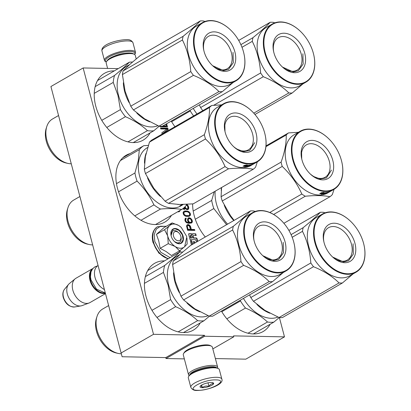 <?xml version="1.0" encoding="UTF-8"?>
<svg xmlns="http://www.w3.org/2000/svg" width="411" height="411" viewBox="0 0 411 411"><rect width="100%" height="100%" fill="white"/><g stroke="black" fill="none" stroke-linecap="round" stroke-linejoin="round"><path stroke-width="0.62" d="M122.113 356.748L50.913 86.531L122.113 356.748L165.777 357.601L166.018 358.531L184.349 358.89M279.388 317.549L284.494 336.871L245.814 359.163L215.379 358.572M121.286 352.89L153.519 334.313L204.452 335.309L165.777 357.601M50.913 86.531L83.145 67.954L118.198 68.637M284.494 336.871L233.561 335.879L233.808 336.809L212.826 348.903M166.018 358.531L204.699 336.239L233.808 336.809M204.699 336.239L204.452 335.309M221.452 311.076A38.608 25.883 60 0 0 263.122 331.543A38.608 25.883 60 0 0 270.119 324.269M192.62 203.913A38.608 25.883 60 0 0 194.177 215.585A38.608 25.883 60 0 0 205.279 236.993M171.259 121.086A38.608 25.883 60 0 0 174.952 126.696M164.508 260.872A38.608 25.883 60 0 0 154.711 263.276A38.608 25.883 60 0 0 145.977 296.182A38.608 25.883 60 0 0 193.268 330.177A38.608 25.883 60 0 0 200.265 322.907M130.092 153.58A38.608 25.883 60 0 0 126.167 155.245A38.608 25.883 60 0 0 117.433 188.146A38.608 25.883 60 0 0 164.724 222.145A38.608 25.883 60 0 0 171.423 215.39M114.315 70.882A38.608 25.883 60 0 0 104.517 73.286A38.608 25.883 60 0 0 95.778 106.187A38.608 25.883 60 0 0 143.069 140.187A38.608 25.883 60 0 0 150.066 132.917M177.824 211.701A2.81 1.88 60 0 0 178.523 211.855A2.81 1.88 60 0 0 179.237 211.68A2.81 1.88 60 0 0 179.961 210.468M197.727 241.344L197.023 238.683A0.755 0.509 60 0 0 196.288 237.969L193.612 237.918L193.155 236.186A0.755 0.509 60 0 1 193.514 235.493L196.191 235.549L195.739 233.818L192.785 233.761A1.12 0.75 60 0 0 192.502 233.828A1.12 0.75 60 0 0 192.245 234.784A1.12 0.75 60 0 0 191.161 233.731L189.009 233.689A0.755 0.509 60 0 0 188.644 234.378L190.016 239.567L195.687 239.675L196.576 242.007M192.61 244.293L191.634 240.61L190.283 240.584L191.444 244.966M194.942 242.952L194.603 241.683L193.257 241.658L193.776 243.62M188.366 224.576L187.324 224.709L186.527 225.778L187.565 230.283L194.84 230.422L194.593 229.492L191.341 229.43L190.601 226.631L189.615 225.218L188.366 224.576L187.062 224.951M186.229 218.811L186.024 218.036L185.104 218.637L184.893 220.178L185.418 221.58L186.83 222.844L188.813 223.348L191.629 222.942L192.384 221.719L192.127 220.168L190.355 218.123L189.502 217.794L188.033 218.077L187.483 220.075L188.048 221.632L188.916 222.577L187.637 222.397L186.584 221.914L185.875 220.969L185.659 219.577L186.229 218.811L185.582 219.186L185.335 218.421M186.034 216.335L188.978 216.392L190.278 215.492L190.447 213.792L188.788 211.593L185.371 210.91L184.215 211.197L183.337 211.953L183.075 212.723L183.568 214.588L184.827 215.847L186.034 216.335M182.654 208.834L184.38 209.497L185.335 208.434L187.056 209.708L188.212 209.42L188.813 208.192L188.515 206.486L187.483 204.919L186.62 204.339M163.46 133.318L162.864 133.308L168.186 129.547L167.816 128.145L160.542 128.006L160.788 128.936L166.979 129.059L161.811 132.825L162.145 134.078M160.074 126.239L160.213 126.763L167.488 126.901L166.65 123.737M83.145 67.954L153.519 334.313M189.009 233.689L188.685 233.874A0.755 0.509 60 0 0 188.68 233.874L190.838 233.916A1.12 0.75 60 0 1 191.927 234.969L192.245 234.784M195.739 233.818L192.461 233.946A1.12 0.75 60 0 0 192.358 233.951M195.821 235.539L195.415 234.003M193.612 237.918L193.288 238.103L192.831 236.371A0.755 0.509 -120 0 1 193.191 235.678M197.403 241.529L196.699 238.868A0.755 0.509 60 0 0 195.965 238.154L193.288 238.103M191.634 240.61L190.334 240.779M192.286 244.478L191.315 240.8M194.603 241.683L193.309 241.853M194.619 243.137L194.285 241.874M187.745 224.565L187.103 224.935M188.87 224.74L187.719 224.951M189.615 225.218L188.968 225.593L188.228 225.115M190.242 225.85L189.599 226.22L188.968 225.593M190.601 226.631L189.959 227L189.599 226.22M191.341 229.43L190.699 229.8L189.959 227M194.593 229.492L193.951 229.862L190.699 229.8M194.095 230.412L193.951 229.862M186.024 218.036L185.376 218.405M185.844 219.114L185.582 219.186M185.659 219.577L185.012 219.947L185.202 219.484M185.628 220.039L184.981 220.409L185.012 219.947M185.12 220.938L184.981 220.409M185.875 220.969L185.289 221.308M186.152 221.442L185.577 221.77M186.584 221.914L185.993 222.253M187.128 222.233L186.162 222.413M187.637 222.397L186.486 222.603M188.608 222.572L187.961 222.942L186.99 222.767M188.916 222.577L187.961 222.942M188.726 217.779L187.93 218.215M189.502 217.794L188.084 218.154M190.355 218.123L189.712 218.493L188.855 218.164M190.38 218.924L189.712 218.493M191.1 218.601L190.457 218.971M191.767 219.387L191.161 219.736M192.127 220.168L191.418 220.399M192.333 220.943L191.69 221.313L191.485 220.537M192.384 221.719L191.742 222.089L191.69 221.313M192.127 222.485L191.48 222.854L191.742 222.089M191.182 223.132L191.48 222.854M184.215 211.197L183.666 211.516M184.637 211.049L183.64 211.542M185.371 210.91L183.994 211.424M186.764 210.935L186.121 211.311L184.724 211.28M187.58 211.11L186.933 211.48L186.121 211.311M188.084 211.275L186.933 211.48M188.788 211.593L188.14 211.968L187.442 211.644M188.711 212.425L188.14 211.968M189.373 212.071L188.731 212.441M190.046 212.857L189.414 213.222M190.447 213.792L189.8 214.162L189.677 213.879M190.534 214.722L189.892 215.092L189.8 214.162M190.278 215.492L189.635 215.862L189.892 215.092M189.327 216.273L189.635 215.862M185.335 208.434L184.688 208.809L184.616 209.117L185.258 208.742M184.328 209.497L184.616 209.117M186.897 204.447L186.409 204.724M186.764 205.228L186.353 204.899M187.483 204.919L186.851 205.284M188.156 205.706L187.488 206.055M188.515 206.486L187.806 206.723M188.762 207.421L188.115 207.791L187.868 206.856M188.813 208.192L188.166 208.567L188.115 207.791M188.551 208.963L187.909 209.333L188.166 208.567M187.673 209.651L187.909 209.333M167.816 128.145L167.174 128.52L160.644 128.391M168.186 129.547L167.544 129.917L167.174 128.52M162.864 133.308L167.544 129.917M162.813 133.693L162.222 133.678M166.743 126.891L166.008 124.112M192.261 237.887L190.91 237.861L190.54 235.436L191.618 235.457L192.261 237.887L190.586 238.046L190.036 235.965L190.375 235.529M190.411 229.41L189.769 229.78L187.447 229.739L186.697 226.322L187.991 225.495L189.353 225.988L190.411 229.41L188.089 229.364L187.447 229.739M191.002 222.31L189.61 222.279L188.505 221.02L188.248 219.469L189.086 218.56L190.601 219.053L191.603 221.082L191.382 222.007L190.355 222.68L188.89 222.592M187.755 220.99L187.606 219.844L188.664 218.709M188.772 215.616L185.829 215.559L184.303 214.444L183.943 213.663L184.077 212.43L184.842 211.829L186.815 211.711L187.786 211.886L189.312 212.996L189.671 213.777L189.533 215.01L188.125 215.986L187.236 216.124L185.186 215.929L184.256 215.39M183.291 213.936L183.434 212.8L184.842 211.829M186.337 204.955L187.462 206.003L187.955 207.868L187.313 208.937L186.671 209.307L185.967 209.148M185.222 208.5L184.703 207.632M184.683 207.129L184.405 208.418L183.378 209.091L182.69 208.865M165.849 124.199L166.311 125.951L165.669 126.326L161.847 126.249M190.91 237.861L190.586 238.046M188.089 229.364L187.308 226.41L186.666 226.785M187.308 226.41L187.344 225.947L186.697 226.322M187.344 225.947L187.57 225.644M190.576 222.454L189.933 222.829M190.113 222.443L189.471 222.819M189.61 222.279L188.962 222.654M189.214 221.966L188.654 222.289M188.783 221.493L188.217 221.817M188.505 221.02L187.925 221.359M188.217 219.936L187.575 220.306M188.248 219.469L187.606 219.844M188.433 219.012L187.791 219.382M184.734 214.917L184.143 215.261M185.829 215.559L185.186 215.929M184.303 214.444L183.732 214.773M183.943 213.663L183.327 214.018M183.892 212.893L183.249 213.263M184.077 212.43L183.434 212.8M187.884 215.754L187.236 216.124M186.8 215.734L186.152 216.104M187.313 208.937L186.204 209.302M186.851 208.927L186.106 208.449L185.577 208.757M186.106 208.449L185.633 207.822L184.991 208.192M185.633 207.822L185.315 207.195L184.698 207.55M185.315 207.195L185.166 206.635M184.02 208.721L183.07 209.086M183.712 208.711L183.208 208.418M166.311 125.951L162.926 125.884M180.85 236.479A5.014 3.36 -120 0 0 180.783 236.207A5.014 3.36 60 0 0 178.703 232.76A5.014 3.36 60 0 0 174.557 231.845A5.014 3.36 60 0 0 173.504 236.063A5.014 3.36 -120 0 0 178.266 240.789A5.014 3.36 -120 0 0 180.85 236.479L181.004 237.183M98.018 265.537A14.041 9.412 60 0 0 94.828 276.634A14.041 9.412 60 0 0 95.013 277.399A14.041 9.412 -120 0 0 100.834 287.058A14.041 9.412 -120 0 0 104.348 289.503M94.849 276.721A13.64 9.145 60 0 0 94.869 276.808A13.64 9.145 60 0 0 95.049 277.553A13.64 9.145 -120 0 0 100.7 286.935L100.834 287.058M91.586 270.407A13.64 9.145 60 0 0 90.533 280.153A13.64 9.145 -120 0 0 104.594 292.986M92.835 268.537A14.041 9.412 60 0 0 89.983 280.297A14.041 9.412 -120 0 0 105.37 293.367M92.86 268.506L76.014 278.216A14.041 9.412 60 0 0 75.151 278.812A14.041 9.412 60 0 0 72.839 290.181A14.041 9.412 -120 0 0 89.084 302.989A14.041 9.412 -120 0 0 90.035 302.542L105.447 293.66M75.151 278.812L69.397 283.544A12.808 8.585 60 0 0 68.57 284.366A12.808 8.585 60 0 0 67.286 293.911A12.808 8.585 -120 0 0 80.982 305.902A12.808 8.585 -120 0 0 82.108 305.599L89.084 302.989M221.853 379.142L219.346 369.643A16.044 4.459 165.2 0 0 218.349 368.575L217.429 368.086A15.243 4.238 165.2 0 0 213.432 367.352A15.243 4.238 165.2 0 0 192.574 372.782A15.243 4.238 165.2 0 0 189.214 375.541L188.654 376.419A16.044 4.459 165.2 0 0 188.32 377.843L190.827 387.342C192.127 389.674 194.28 390.712 197.275 390.45C207.57 390.435 224.206 384.413 221.853 379.142A16.044 4.459 165.2 0 0 216.654 377.298A16.044 4.459 165.2 0 0 199.443 380.792A16.044 4.459 165.2 0 0 190.827 387.342M218.349 368.575A16.044 4.459 165.2 0 0 214.146 367.799A16.044 4.459 165.2 0 0 192.189 373.517A16.044 4.459 165.2 0 0 188.654 376.419M197.809 390.306C210.391 390.887 229.559 379.841 215.857 379.903C203.275 379.327 184.107 390.373 197.809 390.306M202.32 387.707A7.018 1.952 165.2 0 0 210.709 385.821A7.018 1.952 165.2 0 0 213.186 382.841A7.018 1.952 165.2 0 0 211.346 382.507A7.018 1.952 165.2 0 0 200.193 386.278A7.018 1.952 165.2 0 0 202.32 387.707M200.219 386.242C200.625 385.544 201.333 386.001 202.351 387.614C204.241 386.057 206.445 385.657 208.947 386.412C210.134 384.398 211.619 383.54 213.412 383.838L212.508 382.62M208.947 386.412L208.002 382.841M202.351 387.614L201.673 385.045M135.486 52.248A16.044 4.459 -14.8 0 0 130.287 50.404A16.044 4.459 -14.8 0 0 108.329 56.122A16.044 4.459 -14.8 0 0 104.461 60.448A16.044 4.459 -14.8 0 0 105.452 61.516L106.305 61.969A15.243 4.238 -14.8 0 1 109.11 56.877A15.243 4.238 -14.8 0 1 129.968 51.447A15.243 4.238 -14.8 0 1 134.628 54.483L135.152 53.671A16.044 4.459 -14.8 0 0 135.486 52.248L132.974 42.749A16.044 4.459 -14.8 0 0 127.775 40.905A16.044 4.459 -14.8 0 0 110.564 44.398A16.044 4.459 -14.8 0 0 101.949 50.949C100.628 44.558 117.089 39.831 126.526 39.641C129.527 39.384 131.674 40.417 132.974 42.749M107.605 68.431L106.166 62.986A15.043 4.182 -14.8 0 1 106.48 61.65L107.184 60.551A14.041 3.905 -14.8 0 1 110.276 58.013A14.041 3.905 -14.8 0 1 129.491 53.009A14.041 3.905 -14.8 0 1 133.169 53.687L134.32 54.293A15.043 4.182 -14.8 0 1 135.25 55.3L136.205 58.907M106.48 61.65A15.043 4.182 -14.8 0 1 109.794 58.927A15.043 4.182 -14.8 0 1 130.379 53.569A15.043 4.182 -14.8 0 1 134.32 54.293M216.597 367.758A14.041 3.905 165.2 0 0 212.364 366.679A14.041 3.905 165.2 0 0 193.149 371.683A14.041 3.905 165.2 0 0 189.774 374.847M217.501 368.122A15.043 4.182 165.2 0 0 217.635 367.105A15.043 4.182 165.2 0 0 212.764 365.379A15.043 4.182 165.2 0 0 192.178 370.737A15.043 4.182 165.2 0 0 188.551 374.791A15.043 4.182 165.2 0 0 189.173 375.608M217.635 367.105L212.369 347.177A15.043 4.182 165.2 0 0 211.439 346.17L210.283 345.564A14.041 3.905 165.2 0 0 206.605 344.886A14.041 3.905 165.2 0 0 187.395 349.889A14.041 3.905 165.2 0 0 184.298 352.427L183.599 353.527A15.043 4.182 165.2 0 0 183.285 354.863L188.551 374.791M211.439 346.17A15.043 4.182 165.2 0 0 207.498 345.446A15.043 4.182 165.2 0 0 186.913 350.804A15.043 4.182 165.2 0 0 183.599 353.527M204.457 368.436A11.133 3.093 165.2 0 0 200.666 369.438M180.342 248.244A13.034 8.739 60 0 0 184.642 246.713L179.54 250.864L175.302 246.605A13.034 8.739 60 0 0 180.342 248.244M186.979 238.149L187.154 244.057L184.642 246.713L186.774 237.034L186.604 236.32L181.194 227.355L179.104 225.742A13.034 8.739 60 0 0 169.722 225.49L172.152 222.906L164.071 227.56L156.457 234.368L158.723 240.877L160.151 248.347L166.111 251.553L171.459 255.519L179.54 250.864M180.912 236.808A6.617 4.439 -120 0 1 179.417 242.464A6.617 4.439 -120 0 1 177.737 242.875A6.617 4.439 -120 0 1 174.31 241.411M171.156 235.945A6.617 4.439 -120 0 1 172.81 230.997A6.617 4.439 -120 0 1 174.49 230.581A6.617 4.439 -120 0 1 178.451 232.539M180.064 250.458L179.53 252.215M170.113 257.64L160.819 252.287L154.824 241.581L154.233 234.65L156.262 229.153L160.501 226.204L166.101 226.394M179.16 243.774A8.225 5.513 -120 0 1 174.588 241.678A8.225 5.513 -120 0 1 171.068 235.57A8.225 5.513 -120 0 1 175.127 228.501A8.225 5.513 -120 0 1 183.111 236.253A8.225 5.513 -120 0 1 179.16 243.774M169.722 225.49L169.563 225.629A13.034 8.739 -120 0 0 167.647 235.806L167.724 236.099A13.034 8.739 -120 0 0 175.065 246.451L175.302 246.605M175.065 246.451L168.238 243.687L167.724 236.099M160.151 248.347L168.238 243.687M167.647 235.806L164.544 229.708L169.563 225.629M156.457 234.368L164.544 229.708M172.152 222.906L178.446 225.351M171.079 235.626L173.01 229.261L175.045 228.757L179.201 230.535L182.356 234.902L183.07 239.865L181.02 243.163L178.985 243.661L174.547 241.642M173.545 272.796A33.594 22.523 60 0 0 174.886 281.689A33.594 22.523 60 0 0 179.258 292.534M147.719 270.546L179.556 252.2C176.098 255.76 171.166 260.168 164.754 265.434A37.103 24.876 60 0 0 163.439 272.406L168.145 285.352L170.622 299.588L151.967 310.341M182.731 252.02A37.103 24.876 60 0 0 179.556 252.2M187.005 303.041A33.594 22.523 60 0 0 200.013 311.857M179.812 254.599L176.298 256.623A33.594 22.523 60 0 0 168.695 285.255A33.594 22.523 -120 0 0 208.1 315.699M144.441 283.354L163.439 272.406M183.47 332.581L203.984 320.76A37.103 24.876 -120 0 1 197.64 320.637L178.148 331.872M203.984 320.76L209.451 316.177M156.971 317.451L175.651 306.688C184.457 310.485 191.788 315.134 197.64 320.637M175.651 306.688A37.103 24.876 -120 0 1 170.622 299.588M145.371 276.603L164.754 265.434M121.337 353.799A24.968 16.738 -120 0 1 118.27 353.429A24.968 16.738 -120 0 1 97.078 330.259A24.968 16.738 60 0 1 96.996 316.516A24.968 16.738 60 0 1 102.729 308.974L108.602 305.594M118.27 353.429L116.405 353.018A23.463 15.731 -120 0 1 96.498 331.245A23.463 15.731 60 0 1 96.415 318.33L96.996 316.516M272.544 281.633L212.533 316.218A38.105 25.549 -120 0 1 210.874 316.249A38.105 25.549 -120 0 1 209.184 316.151L269.195 281.566A38.105 25.549 60 0 0 270.885 281.663A38.105 25.549 -120 0 0 272.544 281.633L283.246 272.534M254.085 240.707A18.711 12.546 60 0 1 258.678 226.322A18.711 12.546 60 0 1 263.43 225.156A18.711 12.546 -120 0 1 280.472 239.479A18.711 12.546 -120 0 1 277.363 258.75A18.711 12.546 -120 0 1 272.611 259.916A18.711 12.546 60 0 1 262.614 255.508M264.443 221.848A21.259 14.251 60 0 0 253.952 240.132A21.259 14.251 60 0 0 263.045 255.914A21.259 14.251 60 0 0 274.872 261.334A21.259 14.251 60 0 0 285.085 241.894A21.259 14.251 60 0 0 264.443 221.848M261.514 210.766A33.193 22.256 -120 0 1 279.978 219.227A33.193 22.256 -120 0 1 294.178 243.872A33.193 22.256 -120 0 1 277.8 272.416A33.193 22.256 60 0 1 245.573 241.123A33.193 22.256 60 0 1 261.514 210.766M255.092 211.49L253.88 210.982A38.105 25.549 -120 0 0 252.184 210.884A38.105 25.549 60 0 0 250.525 210.915L190.514 245.501L180.419 254.055L173.303 260.887A38.105 25.549 60 0 0 172.61 264.571L175.297 281.232L180.958 296.182A38.105 25.549 60 0 0 183.614 299.927L243.631 265.342C254.116 269.616 262.639 275.026 269.195 281.566M209.184 316.151L194.912 308.897L183.614 299.927M173.303 260.887L233.314 226.302A38.105 25.549 60 0 0 232.621 229.985C237.368 239.387 240.152 249.924 240.969 261.596A38.105 25.549 60 0 0 243.631 265.342M250.525 210.915C246.754 214.912 241.021 220.039 233.314 226.302M172.61 264.571L232.621 229.985M180.958 296.182L240.969 261.596M286.174 270.844L279.983 274.414A33.594 22.523 -120 0 1 271.455 276.505A33.594 22.523 60 0 1 240.856 250.792A33.594 22.523 60 0 1 246.436 216.201L252.626 212.636A33.594 22.523 60 0 0 247.042 247.227A33.594 22.523 60 0 0 277.641 272.94A33.594 22.523 -120 0 0 286.174 270.844A33.594 22.523 -120 0 0 294.219 244.047A33.594 22.523 -120 0 0 294.199 243.959M279.978 219.227L279.845 219.109A33.594 22.523 -120 0 0 261.155 210.54A33.594 22.523 60 0 0 252.626 212.636M283.236 242.372L283.498 252.662L278.73 259.341L273.675 260.579L262.814 255.699M146.111 153.241A33.594 22.523 60 0 0 145.006 157.243A33.594 22.523 60 0 0 144.508 163.188M147.518 177.835A33.594 22.523 60 0 0 160.495 196.52M177.696 204.426A33.594 22.523 60 0 0 178.657 204.457M147.677 147.487L147.277 147.719A33.594 22.523 60 0 0 138.815 160.814A33.594 22.523 -120 0 0 151.063 196.936A33.594 22.523 -120 0 0 180.825 205.932L182.797 204.791M182.72 204.837L182.407 204.94A33.594 22.523 60 0 1 179.823 205.854L181.097 205.264A33.594 22.523 60 0 0 183.239 204.467M182.546 204.478L181.076 205.094M181.133 205.228A33.594 22.523 60 0 0 183.214 204.467M182.72 204.478L182.366 204.55M182.402 204.632A33.594 22.523 60 0 0 182.859 204.473M116.462 183.64L134.936 172.99L138.255 160.68L139.339 149.655L120.387 160.578M140.978 220.281L160.495 209.035A37.103 24.876 -120 0 1 153.925 204.863L134.793 215.888M186.537 204.344L186.157 205.495A37.103 24.876 -120 0 1 181.734 209.446L155.522 224.555M160.495 209.035C169.049 208.32 176.129 208.459 181.734 209.446M118.543 191.798L137.084 181.112C144.174 188.176 149.789 196.093 153.925 204.863M137.084 181.112A37.103 24.876 -120 0 1 134.936 172.99M148.34 145.396L143.763 145.705A37.103 24.876 60 0 0 139.339 149.655M122.766 157.803L143.763 145.705M92.562 244.899A24.968 16.738 -120 0 1 89.249 244.524A24.968 16.738 -120 0 1 67.419 209.805A24.968 16.738 60 0 1 67.974 207.606A24.968 16.738 60 0 1 73.708 200.07L79.791 196.566M89.249 244.524L87.384 244.113A23.463 15.731 -120 0 1 66.875 211.485A23.463 15.731 60 0 1 67.394 209.425L67.974 207.606M253.227 169.27L193.216 203.861L179.376 204.478L168.52 203.378A38.105 25.549 -120 0 1 166.774 202.33A38.105 25.549 -120 0 1 165.047 201.174L225.064 166.589A38.105 25.549 60 0 0 226.785 167.745A38.105 25.549 -120 0 0 228.531 168.793C238.729 167.816 246.96 167.976 253.227 169.27A38.105 25.549 -120 0 0 255.565 167.185L257.337 161.831M225.064 131.803A18.711 12.546 60 0 1 229.651 117.418A18.711 12.546 60 0 1 241.812 118.712A18.711 12.546 -120 0 1 252.863 135.106A18.711 12.546 -120 0 1 248.342 149.84A18.711 12.546 -120 0 1 236.186 148.546A18.711 12.546 60 0 1 233.592 146.604M243.831 115.738A21.259 14.251 60 0 0 224.93 131.227A21.259 14.251 60 0 0 234.023 147.01A21.259 14.251 60 0 0 237.44 149.635A21.259 14.251 60 0 0 256.603 142.817A21.259 14.251 60 0 0 243.831 115.738M245.624 106.223A33.193 22.256 -120 0 1 250.957 110.323A33.193 22.256 -120 0 1 265.157 134.967A33.193 22.256 -120 0 1 235.647 159.149A33.193 22.256 60 0 1 215.703 116.863A33.193 22.256 60 0 1 245.624 106.223M221.647 104.856L211.799 105.463L151.787 140.048A38.105 25.549 60 0 0 149.45 142.134L145.402 156.56L144.333 169.27A38.105 25.549 60 0 0 145.468 173.56L205.479 138.975C213.972 147.046 220.502 156.252 225.064 166.589M165.047 201.174L153.771 188.228L145.468 173.56M211.799 105.463A38.105 25.549 60 0 0 209.461 107.548C209.723 115.46 208.017 124.507 204.344 134.685A38.105 25.549 60 0 0 205.479 138.975M149.45 142.134L209.461 107.548M144.333 169.27L204.344 134.685M250.463 164.965L250.525 165.114A33.594 22.523 -120 0 1 249.241 165.392L248.681 165.679A33.594 22.523 -120 0 0 249.847 165.438L249.374 165.715A33.594 22.523 -120 0 1 248.203 165.957L246.579 166.676L249.338 165.176A33.594 22.523 -120 0 0 252.328 164.431L250.54 165.52A33.594 22.523 -120 0 0 251.83 164.965A33.594 22.523 -120 0 1 251.691 165.058L251.681 165.037M252.292 164.744L250.962 165.51A33.594 22.523 -120 0 1 229.138 163.182A33.594 22.523 60 0 1 209.297 133.75A33.594 22.523 60 0 1 217.414 107.297L223.605 103.726A33.594 22.523 60 0 0 215.487 130.184A33.594 22.523 60 0 0 235.328 159.617A33.594 22.523 -120 0 0 257.152 161.939A33.594 22.523 -120 0 0 265.198 135.142A33.594 22.523 -120 0 0 265.177 135.055M168.52 203.378L228.531 168.793M250.957 110.323L250.823 110.205A33.594 22.523 -120 0 0 245.429 106.053A33.594 22.523 60 0 0 223.605 103.726M246.96 165.844L245.994 166.095M246.061 166.306A33.594 22.523 -120 0 1 243.117 166.239L244.453 165.833A33.594 22.523 -120 0 0 247.36 165.813L248.794 165.253L247.16 166.193L244.74 166.784L246.061 166.306L245.942 165.931A33.193 22.256 -120 0 1 244.098 165.941M247.16 166.193L247.037 165.839M254.527 163.45L254.214 163.614M252.904 164.22L252.929 164.277A33.594 22.523 -120 0 0 254.224 163.629L252.159 164.816M253.263 164.164L253.284 164.153A33.594 22.523 -120 0 1 252.452 164.549L252.421 164.482M253.268 164.169L252.066 164.832M252.082 164.852L251.696 165.068A33.594 22.523 -120 0 1 249.785 165.895L249.77 165.859M250.011 165.412L250.063 165.525A33.594 22.523 -120 0 0 250.7 165.325L250.648 165.222M250.063 165.525L248.902 166.049M248.809 165.839L248.311 165.936L248.783 165.664M248.953 166.167L250.525 165.114M251.609 164.95L251.624 164.975A33.594 22.523 -120 0 0 252.462 164.6L252.405 164.492M251.624 164.975L253.053 164.153A33.594 22.523 -120 0 0 254.83 163.28L257.152 161.939M251.039 164.826L251.522 164.693M251.095 164.955L250.489 165.135M251.573 164.821L251.172 165.052A33.594 22.523 -120 0 1 250.54 165.253M249.153 165.592L248.794 165.803M252.929 164.277L252.452 164.549M249.785 165.895L250.7 165.325M251.83 164.965L252.457 164.611M245.809 165.356A33.594 22.523 -120 0 0 248.681 165.263L247.391 165.767A33.594 22.523 -120 0 1 244.478 165.777L242.993 166.229L244.643 165.279L247.17 164.903L245.752 165.135M246.888 165.001A33.193 22.256 -120 0 1 246.6 165.001M247.391 165.767L247.273 165.397A33.193 22.256 -120 0 1 244.417 165.407M244.478 165.777L244.396 165.417M254.717 142.674L249.708 150.436L243.631 151.613L236.772 149.059L233.772 146.773M224.997 131.535L224.812 123.696M123.346 82.806A33.594 22.523 60 0 0 124.687 91.694A33.594 22.523 60 0 0 129.059 102.544M97.52 80.556L129.357 62.21C125.9 65.77 120.968 70.178 114.556 75.444A37.103 24.876 60 0 0 113.241 82.416L117.947 95.362L120.423 109.598L101.769 120.351M132.532 62.03A37.103 24.876 60 0 0 129.357 62.21M136.806 113.051A33.594 22.523 60 0 0 149.815 121.867M129.614 64.609L126.1 66.633A33.594 22.523 60 0 0 118.496 95.265A33.594 22.523 -120 0 0 157.901 125.709M94.242 93.364L113.241 82.416M133.272 142.591L153.786 130.77A37.103 24.876 -120 0 1 147.441 130.647L127.949 141.877M153.786 130.77L159.252 126.187M106.773 127.461L125.453 116.693C134.263 120.495 141.59 125.144 147.441 130.647M125.453 116.693A37.103 24.876 -120 0 1 120.423 109.598M95.172 86.613L114.556 75.444M71.139 163.809A24.968 16.738 -120 0 1 68.072 163.439A24.968 16.738 -120 0 1 46.88 140.264A24.968 16.738 60 0 1 46.797 126.521A24.968 16.738 60 0 1 52.531 118.985L58.403 115.604M68.072 163.439L66.212 163.028A23.463 15.731 -120 0 1 46.299 141.256A23.463 15.731 60 0 1 46.217 128.34L46.797 126.521M222.346 91.638L162.335 126.228A38.105 25.549 -120 0 1 160.675 126.259A38.105 25.549 -120 0 1 158.985 126.162L218.996 91.576A38.105 25.549 60 0 0 220.686 91.674A38.105 25.549 -120 0 0 222.346 91.638L233.052 82.544M203.887 50.717A18.711 12.546 60 0 1 208.48 36.332A18.711 12.546 60 0 1 213.232 35.166A18.711 12.546 -120 0 1 230.278 49.49A18.711 12.546 -120 0 1 227.165 68.755A18.711 12.546 -120 0 1 222.413 69.921A18.711 12.546 60 0 1 212.415 65.519M214.244 31.858A21.259 14.251 60 0 0 203.753 50.142A21.259 14.251 60 0 0 212.852 65.924A21.259 14.251 60 0 0 224.678 71.344A21.259 14.251 60 0 0 234.887 51.904A21.259 14.251 60 0 0 214.244 31.858M211.316 20.776A33.193 22.256 -120 0 1 229.78 29.238A33.193 22.256 -120 0 1 243.98 53.882A33.193 22.256 -120 0 1 227.607 82.426A33.193 22.256 60 0 1 195.374 51.128A33.193 22.256 60 0 1 211.316 20.776M204.899 21.5L203.681 20.987A38.105 25.549 -120 0 0 201.986 20.889A38.105 25.549 60 0 0 200.332 20.925L140.315 55.511L130.22 64.059L123.105 70.898A38.105 25.549 60 0 0 122.411 74.581L125.098 91.242L130.76 106.192A38.105 25.549 60 0 0 133.421 109.937L193.432 75.352C203.918 79.626 212.441 85.031 218.996 91.576M158.985 126.162L144.713 118.907L133.421 109.937M123.105 70.898L183.116 36.312A38.105 25.549 60 0 0 182.422 39.995C187.175 49.397 189.959 59.934 190.776 71.601A38.105 25.549 60 0 0 193.432 75.352M200.332 20.925C196.556 24.922 190.822 30.049 183.116 36.312M122.411 74.581L182.422 39.995M130.76 106.192L190.776 71.601M235.976 80.854L229.79 84.425A33.594 22.523 -120 0 1 221.257 86.516A33.594 22.523 60 0 1 190.658 60.802A33.594 22.523 60 0 1 196.237 26.212L202.428 22.641A33.594 22.523 60 0 0 196.848 57.237A33.594 22.523 60 0 0 227.447 82.95A33.594 22.523 -120 0 0 235.976 80.854A33.594 22.523 -120 0 0 244.021 54.057A33.594 22.523 -120 0 0 244 53.969M229.78 29.238L229.646 29.119A33.594 22.523 -120 0 0 210.961 20.55A33.594 22.523 60 0 0 202.428 22.641M233.037 52.382L233.299 62.672L228.531 69.351L223.476 70.589L212.615 65.709M256.86 304.402A33.594 22.523 60 0 0 269.868 313.223M277.954 317.061A33.594 22.523 -120 0 1 243.451 298.401M221.822 311.702L240.476 300.955L240.394 300.158M253.325 333.948L273.839 322.126A37.103 24.876 -120 0 1 267.494 322.003L248.003 333.234M273.839 322.126L279.305 317.539M226.826 318.818L245.506 308.05C254.311 311.846 261.643 316.501 267.494 322.003M245.506 308.05A37.103 24.876 -120 0 1 240.476 300.955M342.399 282.994L282.388 317.58A38.105 25.549 -120 0 1 280.728 317.616A38.105 25.549 -120 0 1 279.038 317.518L339.049 282.927A38.105 25.549 60 0 0 340.74 283.025A38.105 25.549 -120 0 0 342.399 282.994L353.1 273.896M323.94 242.074A18.711 12.546 60 0 1 328.533 227.684A18.711 12.546 60 0 1 333.285 226.518A18.711 12.546 -120 0 1 350.326 240.841A18.711 12.546 -120 0 1 347.218 260.112A18.711 12.546 -120 0 1 342.466 261.278A18.711 12.546 60 0 1 332.468 256.875M334.297 223.214A21.259 14.251 60 0 0 323.806 241.493A21.259 14.251 60 0 0 332.905 257.276A21.259 14.251 60 0 0 344.726 262.701A21.259 14.251 60 0 0 354.94 243.255A21.259 14.251 60 0 0 334.297 223.214M331.369 212.127A33.193 22.256 -120 0 1 349.833 220.594A33.193 22.256 -120 0 1 364.033 245.239A33.193 22.256 -120 0 1 347.655 273.783A33.193 22.256 60 0 1 315.427 242.485A33.193 22.256 60 0 1 331.369 212.127M249.549 294.882L250.813 297.543A38.105 25.549 60 0 0 253.469 301.294L313.485 266.708C323.971 270.977 332.494 276.387 339.049 282.927M279.038 317.518L264.766 310.264L253.469 301.294M291.075 234.635L303.169 227.663A38.105 25.549 60 0 0 302.475 231.347C307.228 240.754 310.007 251.291 310.824 262.958A38.105 25.549 60 0 0 313.485 266.708M288.902 230.422L320.38 212.276C316.609 216.273 310.875 221.406 303.169 227.663M292.19 237.275L302.475 231.347M250.813 297.543L310.824 262.958M324.947 212.857L323.734 212.343A38.105 25.549 -120 0 0 322.039 212.246A38.105 25.549 60 0 0 320.38 212.276M356.029 272.21L349.838 275.776A33.594 22.523 -120 0 1 341.31 277.872A33.594 22.523 60 0 1 310.711 252.159A33.594 22.523 60 0 1 316.29 217.563L322.481 213.997A33.594 22.523 60 0 0 316.896 248.588A33.594 22.523 60 0 0 347.495 274.301A33.594 22.523 -120 0 0 356.029 272.21A33.594 22.523 -120 0 0 364.074 245.413A33.594 22.523 -120 0 0 364.054 245.326M349.833 220.594L349.699 220.471A33.594 22.523 -120 0 0 331.009 211.906A33.594 22.523 60 0 0 322.481 213.997M353.09 243.738L353.352 254.029L348.585 260.708L343.529 261.946L332.669 257.06M221.354 187.642A33.594 22.523 60 0 0 221.252 190.632M224.262 205.279A33.594 22.523 60 0 0 233.772 220.568M227.586 224.134A33.594 22.523 -120 0 1 215.169 191.207M193.206 211.079L211.686 200.434L214.218 191.757M195.287 219.243L213.828 208.557L226.589 224.709M213.828 208.557A37.103 24.876 -120 0 1 211.686 200.434M269.775 212.492L301.808 194.028A38.105 25.549 60 0 0 303.529 195.189A38.105 25.549 -120 0 0 305.275 196.232C315.473 195.261 323.704 195.42 329.971 196.715A38.105 25.549 -120 0 0 332.309 194.624L334.081 189.276M301.808 159.242A18.711 12.546 60 0 1 306.401 144.857A18.711 12.546 60 0 1 318.556 146.152A18.711 12.546 -120 0 1 329.607 162.545A18.711 12.546 -120 0 1 325.086 177.285A18.711 12.546 -120 0 1 312.93 175.99A18.711 12.546 60 0 1 310.336 174.043M320.575 143.177A21.259 14.251 60 0 0 301.674 158.667A21.259 14.251 60 0 0 310.767 174.449A21.259 14.251 60 0 0 314.184 177.074A21.259 14.251 60 0 0 333.347 170.262A21.259 14.251 60 0 0 320.575 143.177M322.368 133.667A33.193 22.256 -120 0 1 327.701 137.767A33.193 22.256 -120 0 1 341.901 162.407A33.193 22.256 -120 0 1 312.391 186.589A33.193 22.256 60 0 1 292.447 144.307A33.193 22.256 60 0 1 322.368 133.667M221.586 187.508L221.077 196.71A38.105 25.549 60 0 0 222.212 201L282.223 166.414C290.716 174.485 297.245 183.691 301.808 194.028M234.121 220.368L230.514 215.667L222.212 201M266.004 145.89L288.543 132.902A38.105 25.549 60 0 0 286.205 134.988C286.467 142.9 284.761 151.947 281.093 162.124A38.105 25.549 60 0 0 282.223 166.414M298.391 132.296L288.543 132.902M265.927 146.676L286.205 134.988M221.077 196.71L281.093 162.124M329.036 192.184L327.706 192.949A33.594 22.523 -120 0 1 305.882 190.622A33.594 22.523 60 0 1 286.041 161.189A33.594 22.523 60 0 1 294.158 134.736L300.349 131.171A33.594 22.523 60 0 0 292.231 157.624A33.594 22.523 60 0 0 312.072 187.056A33.594 22.523 -120 0 0 333.896 189.384A33.594 22.523 -120 0 0 341.942 162.586A33.594 22.523 -120 0 0 341.921 162.494M283.878 223.281L329.971 196.715M273.644 214.465L305.275 196.232M327.701 137.767L327.567 137.644A33.594 22.523 -120 0 0 322.173 133.493A33.594 22.523 60 0 0 300.349 131.171M323.704 193.283L322.738 193.54M322.805 193.745A33.594 22.523 -120 0 1 319.861 193.684L321.197 193.273A33.594 22.523 -120 0 0 324.104 193.257L325.538 192.692L323.904 193.638L321.484 194.228L322.805 193.745L322.686 193.376A33.193 22.256 -120 0 1 320.842 193.386M323.904 193.638L323.781 193.278M331.271 190.889L328.903 192.261M330.968 191.069A33.594 22.523 -120 0 1 329.673 191.716L329.648 191.66M329.196 191.983L329.206 192.04A33.594 22.523 -120 0 1 328.368 192.42L328.353 192.394M328.815 192.276L330.028 191.593A33.594 22.523 -120 0 1 329.201 191.994L329.673 191.716M328.826 192.297L328.44 192.507A33.594 22.523 -120 0 1 326.529 193.34L326.514 193.304M326.755 192.851L326.807 192.97A33.594 22.523 -120 0 0 327.444 192.769L327.392 192.661M326.807 192.97L325.646 193.489M325.553 193.283L325.055 193.376L325.527 193.103M325.697 193.607L327.207 192.41M327.269 192.554A33.594 22.523 -120 0 1 325.985 192.831L325.918 192.661M326.051 193L326.596 192.877A33.594 22.523 -120 0 1 325.425 193.124L325.358 192.944M327.243 192.882L329.072 191.875A33.594 22.523 -120 0 1 326.082 192.62L323.323 194.115L324.947 193.396A33.594 22.523 -120 0 0 326.118 193.155M329.201 192.05L328.574 192.405A33.594 22.523 -120 0 1 327.284 192.959L327.284 192.944M328.368 192.42L329.797 191.593A33.594 22.523 -120 0 0 331.574 190.719L333.896 189.384M328.317 192.245L327.284 192.692A33.594 22.523 -120 0 0 327.921 192.492L328.271 192.132M325.897 193.036L325.538 193.242M326.529 193.34L327.444 192.769M325.985 192.831L325.425 193.124M322.553 192.795A33.594 22.523 -120 0 0 325.425 192.708L324.135 193.206A33.594 22.523 -120 0 1 321.222 193.216L319.737 193.668L321.387 192.718L323.914 192.348L322.496 192.574M323.632 192.44A33.193 22.256 -120 0 1 323.344 192.446M324.135 193.206L324.017 192.836A33.193 22.256 -120 0 1 321.161 192.846M321.222 193.216L321.14 192.862M331.466 170.118L326.452 177.876L320.375 179.052L313.521 176.499L310.516 174.213M301.741 158.975L301.556 151.14M197.003 113.991A33.594 22.523 -120 0 1 193.252 108.406M171.623 121.713L190.278 110.965L190.201 110.169M193.622 115.938A37.103 24.876 -120 0 1 190.278 110.965M253.777 113.153L288.851 92.937A38.105 25.549 60 0 0 290.546 93.035A38.105 25.549 -120 0 0 292.2 93.004L302.907 83.906M273.741 52.084A18.711 12.546 60 0 1 278.334 37.694A18.711 12.546 60 0 1 283.087 36.528A18.711 12.546 -120 0 1 300.133 50.851A18.711 12.546 -120 0 1 297.019 70.122A18.711 12.546 -120 0 1 292.267 71.288A18.711 12.546 60 0 1 282.27 66.885M284.099 33.219A21.259 14.251 60 0 0 273.608 51.503A21.259 14.251 60 0 0 282.706 67.286A21.259 14.251 60 0 0 294.533 72.711A21.259 14.251 60 0 0 304.741 53.266A21.259 14.251 60 0 0 284.099 33.219M281.17 22.137A33.193 22.256 -120 0 1 299.634 30.604A33.193 22.256 -120 0 1 313.834 55.244A33.193 22.256 -120 0 1 297.461 83.793A33.193 22.256 60 0 1 265.229 52.495A33.193 22.256 60 0 1 281.17 22.137M199.35 104.892L200.614 107.554A38.105 25.549 60 0 0 202.782 110.657M240.882 44.645L252.971 37.673A38.105 25.549 60 0 0 252.277 41.357C257.029 50.759 259.814 61.296 260.631 72.968A38.105 25.549 60 0 0 263.287 76.713C273.772 80.988 282.295 86.397 288.851 92.937M238.704 40.427L270.186 22.286C266.415 26.283 260.677 31.416 252.971 37.673M241.992 47.286L252.277 41.357M200.614 107.554L260.631 72.968M213.694 105.298L263.287 76.713M274.753 22.867L273.536 22.353A38.105 25.549 -120 0 0 271.841 22.256A38.105 25.549 60 0 0 270.186 22.286M305.83 82.221L299.645 85.786A33.594 22.523 -120 0 1 291.111 87.882A33.594 22.523 60 0 1 260.512 62.164A33.594 22.523 60 0 1 266.092 27.573L272.282 24.008A33.594 22.523 60 0 0 266.703 58.598A33.594 22.523 60 0 0 297.302 84.312A33.594 22.523 -120 0 0 305.83 82.221A33.594 22.523 -120 0 0 313.876 55.423A33.594 22.523 -120 0 0 313.855 55.336M254.943 114.479L292.2 93.004M299.634 30.604L299.501 30.481A33.594 22.523 -120 0 0 280.816 21.917A33.594 22.523 60 0 0 272.282 24.008M302.892 53.749L303.154 64.039L298.386 70.713L293.331 71.956L282.47 67.07M253.777 333.953A38.608 25.883 60 0 0 254.003 333.557M148.392 270.161A38.608 25.883 60 0 0 147.939 270.155M183.923 332.586A38.608 25.883 60 0 0 184.149 332.196M98.198 80.171A38.608 25.883 60 0 0 97.746 80.166M133.724 142.596A38.608 25.883 60 0 0 133.95 142.206M191.161 233.731L190.838 233.916M192.785 233.761L192.461 233.946M193.155 236.186L192.831 236.371M196.288 237.969L195.965 238.154M197.023 238.683L196.699 238.868M190.36 235.78L190.036 235.965M80.982 305.902L74.704 306.955A10.522 7.054 -120 0 1 63.453 297.112A10.522 7.054 -120 0 1 64.512 289.267L68.57 284.366M124.785 53.343A10.326 2.872 165.2 0 0 114.299 56.117M168.248 258.719A17.95 12.032 -120 0 1 153.288 242.125A17.95 12.032 -120 0 1 157.351 226.826A17.95 12.032 -120 0 1 157.47 226.759M168.479 258.586A17.95 12.032 -120 0 1 153.519 241.992A17.95 12.032 -120 0 1 157.583 226.692L157.351 226.826C152.743 229.99 151.294 235.195 153 242.449L158.81 253.058L168.037 258.838M193.324 235.544L193 235.729M190.442 235.462L190.123 235.647M178.703 232.76L178.169 232.272M74.704 306.955C69.238 306.996 65.421 303.832 63.253 297.456C62.421 294.214 62.837 291.486 64.512 289.267M104.461 60.448L101.949 50.949M180.342 250.242L179.869 252.159M166.373 226.235L157.583 226.692M97.515 265.886L94.926 266.821L92.675 268.727L91.001 271.841L90.466 276.85L90.985 279.881L96.508 289.149L105.273 293.002"/></g></svg>
